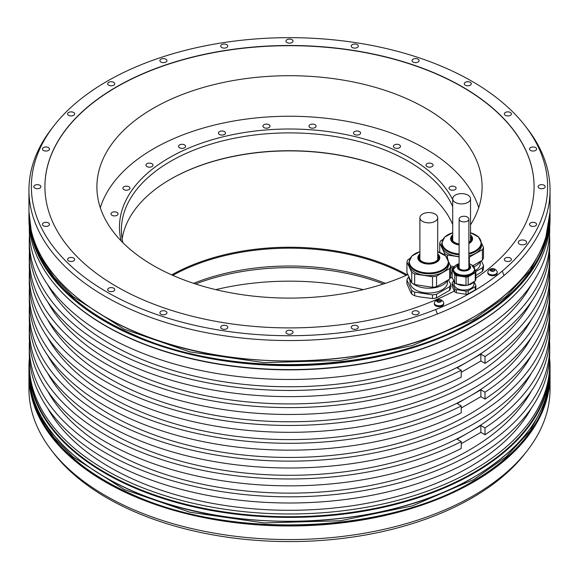 <?xml version="1.0" encoding="UTF-8"?>
<svg xmlns="http://www.w3.org/2000/svg" width="579" height="579" viewBox="0 0 579 579"><rect width="100%" height="100%" fill="white"/><g stroke="black" fill="none" stroke-linecap="round" stroke-linejoin="round"><path stroke-width="0.87" d="M447.813 280.164A19.918 11.5 180 0 1 423.654 287.835A19.918 11.5 180 0 1 412.624 283.435M411.539 282.465A19.918 11.5 180 0 1 408.89 276.748M411.712 282.841L406.928 272.528L406.928 261.961L411.712 272.268L411.712 282.841A22.19 12.81 180 0 0 414.658 284.535L432.513 287.3A22.19 12.81 180 0 0 436.537 286.677L436.537 276.111L449.608 268.562A22.19 12.81 0 0 0 450.686 266.246L448.718 262.012M450.686 266.246L450.686 276.813A22.19 12.81 180 0 1 449.608 279.129L436.537 286.677M414.658 284.535L414.658 273.968A22.19 12.81 0 0 1 411.712 272.268M446.112 256.396L445.895 255.932A22.19 12.81 0 0 0 444.918 255.296M414.658 273.968L432.513 276.733A22.19 12.81 0 0 0 436.537 276.111M409.889 258.552L408.007 259.638A22.19 12.81 0 0 0 406.928 261.961M448.725 262.301L448.725 264.104A19.918 11.5 180 0 1 423.654 275.213A19.918 11.5 180 0 1 408.89 264.104L408.89 262.301A19.918 11.5 0 0 0 423.654 273.411A19.918 11.5 0 0 0 448.725 262.301L445.692 255.976L437.717 251.684A19.498 11.254 180 0 1 447.002 265.761A19.498 11.254 180 0 1 423.763 272.579A19.498 11.254 180 0 1 409.418 262.902A19.498 11.254 180 0 1 419.898 251.691L411.915 255.976L408.89 262.301M449.608 268.562L449.608 279.129M432.513 276.733L432.513 287.3M437.717 255.346A9.662 5.58 180 0 1 438.469 257.51A9.662 5.58 180 0 1 426.303 262.902A9.662 5.58 180 0 1 419.138 257.51A9.662 5.58 180 0 1 419.898 255.346M419.898 256.446A9.662 5.58 0 0 0 419.189 258.06M438.426 258.06A9.662 5.58 0 0 0 437.717 256.446M437.702 259.696A8.909 5.146 0 0 0 437.717 259.435L437.717 217.711A8.909 5.146 0 0 0 435.104 214.071A8.909 5.146 0 0 0 425.399 212.956A8.909 5.146 0 0 0 419.898 217.711A8.909 5.146 0 0 0 422.504 221.344A8.909 5.146 0 0 0 432.216 222.466A8.909 5.146 0 0 0 437.717 217.711M419.898 217.711L419.898 259.435A8.909 5.146 0 0 0 419.905 259.696M447.553 280.62L447.553 282.219A18.745 10.82 180 0 1 446.908 285.02A18.745 10.82 180 0 1 426.361 292.945A18.745 10.82 180 0 1 410.062 282.219L410.062 280.62M408.904 277.24L408.007 277.761A22.19 12.81 0 0 0 406.928 280.077L411.712 290.39A22.19 12.81 0 0 0 414.658 292.084L432.513 294.849A22.19 12.81 0 0 0 436.537 294.226L449.608 286.677A22.19 12.81 0 0 0 450.238 285.534A22.19 12.81 0 0 0 450.686 284.361L448.544 279.744M411.712 290.39L411.712 294.067L410.243 291.273L406.928 283.753L406.928 280.077M454.341 291.165L452.141 286.308L452.141 283.117L454.732 288.704A12.021 6.941 0 0 0 456.324 289.623L456.324 292.779A12.021 6.941 0 0 1 454.732 291.859L454.341 291.013A244.584 141.211 180 0 1 190.752 315.881A244.584 141.211 180 0 1 44.916 186.691A244.584 141.211 180 0 1 289.5 45.488A244.584 141.211 180 0 1 534.084 186.691A244.584 141.211 180 0 1 475.837 278.159M534.084 186.8A244.584 141.211 0 0 0 289.5 45.69A244.584 141.211 0 0 0 44.916 186.8M450.686 284.361L450.686 288.038A22.19 12.81 180 0 1 450.238 289.211A22.19 12.81 180 0 1 449.608 290.354L436.537 297.903A22.19 12.81 180 0 1 432.513 298.525L420.137 296.984L414.658 295.76L414.658 292.084M475.837 271.537L482.416 267.737A22.19 12.81 0 0 0 483.045 266.593A22.19 12.81 0 0 0 483.487 265.421L483.487 269.097A22.19 12.81 180 0 1 483.045 270.27A22.19 12.81 180 0 1 482.416 271.413L475.837 275.582M470.524 224.884A192.604 111.197 0 0 0 482.104 186.901A192.604 111.197 0 0 0 425.695 108.273A192.604 111.197 0 0 0 215.793 84.165A192.604 111.197 0 0 0 96.896 186.901A192.604 111.197 0 0 0 153.305 265.529A192.604 111.197 0 0 0 407.898 274.612M363.221 289.63A192.604 111.197 0 0 0 215.779 289.63M527.346 450.549L525.131 453.408A258.125 149.027 180 0 1 472.023 497.947A258.125 149.027 180 0 1 53.869 453.408L51.654 450.549A260.55 150.424 0 0 0 473.738 495.508A260.55 150.424 0 0 0 527.346 450.549A260.55 150.424 0 0 0 550.05 389.139L550.05 375.554A260.55 150.424 180 0 1 473.738 481.916A260.55 150.424 180 0 1 189.789 514.528A260.55 150.424 180 0 1 28.95 375.554A260.55 150.424 180 0 1 28.957 374.389L28.95 389.139A260.55 150.424 0 0 0 51.654 450.549M29.435 357.815A260.55 150.424 0 0 0 28.95 366.97A260.55 150.424 0 0 0 189.789 505.945A260.55 150.424 0 0 0 473.738 473.332A260.55 150.424 0 0 0 550.05 366.97A260.55 150.424 0 0 0 549.565 357.815M28.95 219.159A260.55 150.424 0 0 0 51.654 280.569A260.55 150.424 0 0 0 473.738 325.528A260.55 150.424 0 0 0 527.346 280.569A260.55 150.424 0 0 0 550.05 219.159L550.05 215.243A260.55 150.424 180 0 1 473.738 321.613A260.55 150.424 180 0 1 189.789 354.218A260.55 150.424 180 0 1 28.95 215.243A260.55 150.424 180 0 1 28.957 214.085L28.95 219.159M53.869 125.853L51.654 128.712A260.55 150.424 0 0 0 28.95 190.122A260.55 150.424 0 0 0 168.373 323.306A260.55 150.424 0 0 0 437.427 313.956L435.683 309.519A258.125 149.027 0 0 0 502.239 271.088A258.125 149.027 0 0 0 525.131 125.853A258.125 149.027 0 0 0 289.5 37.664A258.125 149.027 0 0 0 53.869 125.853A258.125 149.027 0 0 0 124.268 301.189A258.125 149.027 0 0 0 435.683 309.519M502.239 271.088L503.991 275.532A260.55 150.424 0 0 0 550.05 190.122A260.55 150.424 0 0 0 527.346 128.712L525.131 125.853M503.991 275.532A260.55 150.424 180 0 1 437.427 313.956M29.457 358.256A260.217 150.236 0 0 0 29.283 363.75L29.283 366.493A260.217 150.236 180 0 0 189.919 505.293A260.217 150.236 180 0 0 473.499 472.725A260.217 150.236 0 0 0 549.717 366.493L549.717 363.75A260.217 150.236 0 0 0 549.543 358.256M29.457 305.415A260.217 150.236 0 0 0 29.283 310.909A260.217 150.236 0 0 0 289.5 461.137A260.217 150.236 0 0 0 549.717 310.909A260.217 150.236 0 0 0 549.543 305.415M549.717 310.909L549.717 317.77A260.217 150.236 180 0 1 289.5 467.998A260.217 150.236 180 0 1 29.283 317.77L29.283 310.909M29.457 269.727A260.217 150.236 0 0 0 29.283 275.22A260.217 150.236 0 0 0 289.5 425.456A260.217 150.236 0 0 0 549.717 275.22A260.217 150.236 0 0 0 549.543 269.727M549.717 275.22L549.717 282.082A260.217 150.236 180 0 1 289.5 432.318A260.217 150.236 180 0 1 29.283 282.082L29.283 275.22M29.457 341.103A260.217 150.236 0 0 0 29.283 346.589A260.217 150.236 0 0 0 289.5 496.825A260.217 150.236 0 0 0 549.717 346.589A260.217 150.236 0 0 0 549.543 341.103M549.717 346.589L549.717 352.77A260.217 150.236 180 0 1 289.5 502.999A260.217 150.236 180 0 1 29.283 352.77L29.283 346.589M29.457 234.734A260.217 150.236 0 0 0 29.283 240.22A260.217 150.236 0 0 0 289.5 390.456A260.217 150.236 0 0 0 549.717 240.22A260.217 150.236 0 0 0 549.543 234.734M549.717 240.22L549.717 246.401A260.217 150.236 180 0 1 289.5 396.629A260.217 150.236 180 0 1 29.283 246.401L29.283 240.22M527.194 280.764A260.217 150.236 0 0 1 527.042 280.967A260.217 150.236 0 0 1 473.499 325.861A260.217 150.236 180 0 1 51.958 280.967A260.217 150.236 180 0 1 51.806 280.764M29.283 226.794L29.283 229.241A260.217 150.236 0 0 0 189.919 368.041A260.217 150.236 0 0 0 473.499 335.473A260.217 150.236 0 0 0 549.717 229.241L549.717 226.794M29.283 363.75A260.217 150.236 0 0 0 189.919 502.543A260.217 150.236 0 0 0 473.499 469.982A260.217 150.236 0 0 0 549.717 363.75M29.457 251.887A260.217 150.236 0 0 0 29.283 257.38L29.283 264.241A260.217 150.236 0 0 0 182.204 401.109A260.217 150.236 0 0 0 461.231 377.11L461.231 370.249L457.099 367.86L468.983 360.999A253.826 146.545 0 0 0 531.421 301.724M29.283 257.38A260.217 150.236 0 0 0 182.204 394.248A260.217 150.236 0 0 0 461.231 370.249M29.457 287.575A260.217 150.236 0 0 0 29.283 293.061L29.283 299.929A260.217 150.236 0 0 0 182.204 436.79A260.217 150.236 0 0 0 461.231 412.798L461.231 405.937L457.099 403.549L480.867 389.826L480.867 396.687L461.231 408.029M29.283 293.061A260.217 150.236 0 0 0 182.204 429.929A260.217 150.236 0 0 0 461.231 405.937M29.457 323.256A260.217 150.236 0 0 0 29.283 328.749L29.283 335.61A260.217 150.236 0 0 0 182.204 472.478A260.217 150.236 0 0 0 461.231 448.479L461.231 441.618L457.099 439.237L480.867 425.507L480.867 432.368L461.231 443.709M29.283 328.749A260.217 150.236 0 0 0 182.204 465.617A260.217 150.236 0 0 0 461.231 441.618M531.421 355.253A253.826 146.545 0 0 1 468.983 414.528A253.826 146.545 180 0 1 47.579 355.253M480.867 396.687L484.999 399.076A260.217 150.236 0 0 0 549.717 299.929L549.717 293.061A260.217 150.236 0 0 0 549.543 287.575M484.999 399.076L484.999 392.207A260.217 150.236 0 0 0 549.717 293.061M484.999 392.207L480.867 389.826M47.579 337.412A253.826 146.545 180 0 0 468.983 396.687A253.826 146.545 0 0 0 531.421 337.412M549.717 257.38L549.717 264.241A260.217 150.236 0 0 1 484.999 363.388L484.999 356.526A260.217 150.236 0 0 0 549.717 257.38A260.217 150.236 0 0 0 549.543 251.887M549.717 328.749L549.717 335.61A260.217 150.236 0 0 1 484.999 434.757L484.999 427.895A260.217 150.236 0 0 0 549.717 328.749A260.217 150.236 0 0 0 549.543 323.256M531.421 284.571A253.826 146.545 0 0 1 468.983 343.846A253.826 146.545 180 0 1 47.579 284.571M47.579 301.724A253.826 146.545 180 0 0 468.983 360.999L480.867 354.138L480.867 360.999L461.231 372.34M484.999 356.526L480.867 354.138M484.999 363.388L480.867 360.999M531.421 319.572A253.826 146.545 0 0 1 468.983 378.847A253.826 146.545 180 0 1 47.579 319.572M47.579 408.094A253.826 146.545 180 0 0 468.983 467.369A253.826 146.545 0 0 0 531.421 408.094M531.421 390.941A253.826 146.545 0 0 1 468.983 450.216A253.826 146.545 180 0 1 47.579 390.941M484.999 434.757L480.867 432.368M484.999 427.895L480.867 425.507M47.579 373.1A253.826 146.545 180 0 0 468.983 432.368A253.826 146.545 0 0 0 531.421 373.1M357.257 325.868A3.532 2.041 0 0 0 353.407 325.427A3.532 2.041 0 0 0 351.229 327.309A3.532 2.041 0 0 0 352.264 328.749A3.532 2.041 0 0 0 356.114 329.19A3.532 2.041 0 0 0 358.292 327.309A3.532 2.041 0 0 0 357.257 325.868M291.997 330.826A3.532 2.041 0 0 0 288.147 330.385A3.532 2.041 0 0 0 285.968 332.266A3.532 2.041 0 0 0 287.003 333.707A3.532 2.041 0 0 0 290.853 334.148A3.532 2.041 0 0 0 293.032 332.266A3.532 2.041 0 0 0 291.997 330.826M226.736 325.868A3.532 2.041 0 0 0 222.886 325.427A3.532 2.041 0 0 0 220.708 327.309A3.532 2.041 0 0 0 221.743 328.749A3.532 2.041 0 0 0 225.593 329.19A3.532 2.041 0 0 0 227.771 327.309A3.532 2.041 0 0 0 226.736 325.868M165.927 311.321A3.532 2.041 0 0 0 162.077 310.88A3.532 2.041 0 0 0 159.898 312.769A3.532 2.041 0 0 0 160.933 314.209A3.532 2.041 0 0 0 164.776 314.65A3.532 2.041 0 0 0 166.955 312.769A3.532 2.041 0 0 0 165.927 311.321M113.701 288.19A3.532 2.041 0 0 0 109.858 287.749A3.532 2.041 0 0 0 107.68 289.63A3.532 2.041 0 0 0 108.707 291.071A3.532 2.041 0 0 0 112.558 291.512A3.532 2.041 0 0 0 114.736 289.63A3.532 2.041 0 0 0 113.701 288.19M73.634 258.039A3.532 2.041 0 0 0 69.784 257.597A3.532 2.041 0 0 0 67.605 259.479A3.532 2.041 0 0 0 68.64 260.919A3.532 2.041 0 0 0 72.484 261.361A3.532 2.041 0 0 0 74.669 259.479A3.532 2.041 0 0 0 73.634 258.039M48.441 222.929A3.532 2.041 0 0 0 44.597 222.488A3.532 2.041 0 0 0 42.419 224.37A3.532 2.041 0 0 0 43.454 225.81A3.532 2.041 0 0 0 47.297 226.251A3.532 2.041 0 0 0 49.476 224.37A3.532 2.041 0 0 0 48.441 222.929M39.85 185.251A3.532 2.041 0 0 0 36.007 184.81A3.532 2.041 0 0 0 33.828 186.691A3.532 2.041 0 0 0 34.856 188.132A3.532 2.041 0 0 0 38.706 188.573A3.532 2.041 0 0 0 40.885 186.691A3.532 2.041 0 0 0 39.85 185.251M48.441 147.573A3.532 2.041 0 0 0 44.597 147.131A3.532 2.041 0 0 0 42.419 149.013A3.532 2.041 0 0 0 43.454 150.46A3.532 2.041 0 0 0 47.297 150.902A3.532 2.041 0 0 0 49.476 149.013A3.532 2.041 0 0 0 48.441 147.573M73.634 112.464A3.532 2.041 0 0 0 69.784 112.022A3.532 2.041 0 0 0 67.605 113.904A3.532 2.041 0 0 0 68.64 115.344A3.532 2.041 0 0 0 72.484 115.793A3.532 2.041 0 0 0 74.669 113.904A3.532 2.041 0 0 0 73.634 112.464M113.701 82.312A3.532 2.041 0 0 0 109.858 81.871A3.532 2.041 0 0 0 107.68 83.76A3.532 2.041 0 0 0 108.707 85.2A3.532 2.041 0 0 0 112.558 85.641A3.532 2.041 0 0 0 114.736 83.76A3.532 2.041 0 0 0 113.701 82.312M165.927 59.181A3.532 2.041 0 0 0 162.077 58.74A3.532 2.041 0 0 0 159.898 60.621A3.532 2.041 0 0 0 160.933 62.062A3.532 2.041 0 0 0 164.776 62.503A3.532 2.041 0 0 0 166.955 60.621A3.532 2.041 0 0 0 165.927 59.181M226.736 44.641A3.532 2.041 0 0 0 222.886 44.199A3.532 2.041 0 0 0 220.708 46.081A3.532 2.041 0 0 0 221.743 47.521A3.532 2.041 0 0 0 225.593 47.963A3.532 2.041 0 0 0 227.771 46.081A3.532 2.041 0 0 0 226.736 44.641M291.997 39.676A3.532 2.041 0 0 0 288.147 39.234A3.532 2.041 0 0 0 285.968 41.116A3.532 2.041 0 0 0 287.003 42.556A3.532 2.041 0 0 0 290.853 43.005A3.532 2.041 0 0 0 293.032 41.116A3.532 2.041 0 0 0 291.997 39.676M357.257 44.641A3.532 2.041 0 0 0 353.407 44.199A3.532 2.041 0 0 0 351.229 46.081A3.532 2.041 0 0 0 352.264 47.521A3.532 2.041 0 0 0 356.114 47.963A3.532 2.041 0 0 0 358.292 46.081A3.532 2.041 0 0 0 357.257 44.641M418.067 59.181A3.532 2.041 0 0 0 414.224 58.74A3.532 2.041 0 0 0 412.045 60.621A3.532 2.041 0 0 0 413.073 62.062A3.532 2.041 0 0 0 416.923 62.503A3.532 2.041 0 0 0 419.102 60.621A3.532 2.041 0 0 0 418.067 59.181M470.293 82.312A3.532 2.041 0 0 0 466.442 81.871A3.532 2.041 0 0 0 464.264 83.76A3.532 2.041 0 0 0 465.299 85.2A3.532 2.041 0 0 0 469.142 85.641A3.532 2.041 0 0 0 471.32 83.76A3.532 2.041 0 0 0 470.293 82.312M510.36 112.464A3.532 2.041 0 0 0 506.516 112.022A3.532 2.041 0 0 0 504.331 113.904A3.532 2.041 0 0 0 505.366 115.344A3.532 2.041 0 0 0 509.216 115.793A3.532 2.041 0 0 0 511.395 113.904A3.532 2.041 0 0 0 510.36 112.464M535.546 147.573A3.532 2.041 0 0 0 531.703 147.131A3.532 2.041 0 0 0 529.524 149.013A3.532 2.041 0 0 0 530.559 150.46A3.532 2.041 0 0 0 534.403 150.902A3.532 2.041 0 0 0 536.581 149.013A3.532 2.041 0 0 0 535.546 147.573M544.144 185.251A3.532 2.041 0 0 0 540.294 184.81A3.532 2.041 0 0 0 538.115 186.691A3.532 2.041 0 0 0 539.15 188.132A3.532 2.041 0 0 0 542.993 188.573A3.532 2.041 0 0 0 545.172 186.691A3.532 2.041 0 0 0 544.144 185.251M535.546 222.929A3.532 2.041 0 0 0 531.703 222.488A3.532 2.041 0 0 0 529.524 224.37A3.532 2.041 0 0 0 530.559 225.81A3.532 2.041 0 0 0 534.403 226.251A3.532 2.041 0 0 0 536.581 224.37A3.532 2.041 0 0 0 535.546 222.929M510.36 258.039A3.532 2.041 0 0 0 506.516 257.597A3.532 2.041 0 0 0 504.331 259.479A3.532 2.041 0 0 0 505.366 260.919A3.532 2.041 0 0 0 509.216 261.361A3.532 2.041 0 0 0 511.395 259.479A3.532 2.041 0 0 0 510.36 258.039M525.421 240.69A4.205 2.425 0 0 0 520.847 240.162A4.205 2.425 0 0 0 518.248 242.406A4.205 2.425 0 0 0 519.479 244.121A4.205 2.425 0 0 0 524.06 244.642A4.205 2.425 0 0 0 526.651 242.406A4.205 2.425 0 0 0 525.421 240.69M418.067 311.321A3.532 2.041 0 0 0 414.224 310.88A3.532 2.041 0 0 0 412.045 312.769A3.532 2.041 0 0 0 413.073 314.209A3.532 2.041 0 0 0 416.923 314.65A3.532 2.041 0 0 0 419.102 312.769A3.532 2.041 0 0 0 418.067 311.321M466.001 294.277L466.001 291.121A12.021 6.941 0 0 0 468.172 290.781L468.172 293.937A12.021 6.941 0 0 1 466.001 294.277L456.324 292.779M468.172 293.937L475.258 289.847A12.021 6.941 0 0 0 475.837 288.595L475.837 285.44L474.063 281.618M497.223 272.181L497.223 273.02A4.704 2.714 180 0 1 494.321 275.532A4.704 2.714 180 0 1 489.19 274.945A4.704 2.714 180 0 1 487.808 273.02L487.808 272.181A4.704 2.714 180 0 1 487.981 271.45A5.037 5.037 0 0 1 497.05 271.45A4.704 2.714 180 0 1 497.223 272.181A4.704 2.714 180 0 1 494.321 274.685A4.704 2.714 180 0 1 489.19 274.099A4.704 2.714 180 0 1 487.808 272.181M443.738 303.056L443.738 303.903A4.704 2.714 180 0 1 440.829 306.414A4.704 2.714 180 0 1 435.697 305.828A4.704 2.714 180 0 1 434.322 303.903L434.322 303.056A4.704 2.714 180 0 1 434.496 302.332A5.037 5.037 0 0 1 443.565 302.332A4.704 2.714 180 0 1 443.738 303.056A4.704 2.714 180 0 1 440.829 305.567A4.704 2.714 180 0 1 435.697 304.981A4.704 2.714 180 0 1 434.322 303.056M475.258 289.847L475.258 286.692A12.021 6.941 0 0 0 475.837 285.44M468.172 290.781L475.258 286.692M456.324 289.623L466.001 291.121M454.732 291.859L454.732 288.704M453.762 281.264L452.72 281.864A12.021 6.941 0 0 0 452.141 283.117M473.904 281.749L473.904 284.275A9.915 5.725 180 0 1 471.002 288.328A9.915 5.725 180 0 1 460.196 289.565A9.915 5.725 180 0 1 454.081 284.275L454.081 281.749M473.948 281.683A10.755 6.21 180 0 1 456.73 283.92M454.327 282.067A10.755 6.21 180 0 1 453.256 279.758M454.732 282.936L452.141 277.355L452.141 269.119L454.732 274.707A12.021 6.941 0 0 0 456.324 275.626L466.001 277.117A12.021 6.941 0 0 0 468.172 276.784L468.172 285.02A12.021 6.941 180 0 1 466.001 285.353L456.324 283.855A12.021 6.941 180 0 1 454.732 282.936L454.732 274.707M468.172 285.02L475.258 280.931L475.258 272.695A12.021 6.941 0 0 0 475.837 271.435L474.737 269.061M475.837 271.435L475.837 279.671A12.021 6.941 180 0 1 475.258 280.931M473.456 266.304L473.246 265.855A12.021 6.941 0 0 0 472.486 265.37A12.021 6.941 0 0 0 472.146 265.182M475.258 272.695L468.172 276.784M453.842 267.216L452.72 267.86A12.021 6.941 0 0 0 452.141 269.119M473.731 266.702A10.755 6.21 180 0 1 474.751 269.336L474.751 270.277A10.755 6.21 180 0 1 468.107 276.017A10.755 6.21 180 0 1 456.382 274.67A10.755 6.21 180 0 1 453.234 270.277L453.234 269.336A10.755 6.21 180 0 1 454.247 266.702M466.001 285.353L466.001 277.117M456.324 275.626L456.324 283.855M468.867 266.058A5.211 3.011 180 0 1 469.2 267.122A5.211 3.011 180 0 1 465.986 269.901A5.211 3.011 180 0 1 460.305 269.249A5.211 3.011 180 0 1 458.778 267.122A5.211 3.011 180 0 1 459.118 266.058M469.178 267.397A5.211 3.011 0 0 0 468.867 266.608M459.118 266.608A5.211 3.011 0 0 0 458.8 267.397M460.544 221.077A4.878 2.815 0 0 0 465.856 221.685A4.878 2.815 0 0 0 468.867 219.086A4.878 2.815 0 0 0 467.434 217.096A4.878 2.815 0 0 0 462.122 216.481A4.878 2.815 0 0 0 459.118 219.086A4.878 2.815 0 0 0 460.544 221.077M491.557 271.066L491.557 271.052A0.825 0.478 0 0 0 491.557 271.03L491.911 271.319A2.352 1.361 180 0 1 490.854 270.965A2.352 1.361 180 0 1 490.247 270.357A2.352 1.361 180 0 1 490.854 269.04A2.352 1.361 180 0 1 493.127 268.692A2.352 1.361 180 0 1 494.184 269.04A2.352 1.361 180 0 1 494.792 269.655L494.321 269.452L494.321 270.075M494.321 269.452A0.825 0.478 0 0 1 493.474 268.974L493.474 268.974A0.825 0.478 0 0 1 493.474 268.96L492.591 268.822L492.591 271.001A0.825 0.478 180 0 1 491.68 271.24M491.557 271.03A0.825 0.478 0 0 0 490.71 270.559L490.478 270.046A0.825 0.478 0 0 0 490.782 269.38L491.433 269.003A0.825 0.478 0 0 0 492.591 268.822M494.126 270.994L494.126 270.379A0.825 0.478 0 0 1 494.56 269.959L494.792 269.655A2.352 1.361 180 0 1 494.184 270.965L493.605 271.001A0.825 0.478 0 0 0 492.447 271.182L491.911 271.319A2.352 1.361 180 0 0 494.184 270.965L494.249 270.914M493.351 270.943L492.591 271.001M437.42 301.449L437.42 300.508A0.825 0.478 0 0 1 436.986 300.928L437.225 301.435A0.825 0.478 0 0 1 438.071 301.912L438.071 301.912A0.825 0.478 0 0 0 438.071 301.912L438.419 302.195A2.352 1.361 180 0 1 437.362 301.847A2.352 1.361 180 0 1 436.754 301.239A2.352 1.361 180 0 1 437.362 299.922A2.352 1.361 180 0 1 439.635 299.575A2.352 1.361 180 0 1 440.691 299.922A2.352 1.361 180 0 1 441.299 300.53L440.836 300.335L440.836 300.95M439.989 299.871L439.989 299.857A0.825 0.478 0 0 0 439.989 299.857L439.099 299.705L439.099 301.883A0.825 0.478 180 0 1 438.194 302.115M439.989 299.857A0.825 0.478 0 0 0 440.836 300.335M437.42 300.508A0.825 0.478 0 0 0 437.297 300.262L437.941 299.886A0.825 0.478 0 0 0 439.099 299.705M440.641 301.876L440.641 301.261A0.825 0.478 0 0 1 441.068 300.841L441.299 300.53A2.352 1.361 180 0 1 440.691 301.847L440.112 301.883A0.825 0.478 0 0 0 438.954 302.064L438.419 302.195A2.352 1.361 180 0 0 440.691 301.847L440.764 301.797M439.866 301.825L439.099 301.883M436.537 297.903L436.537 294.226M449.608 286.677L449.608 290.354M432.513 294.849L432.513 298.525M414.658 295.76A22.19 12.81 180 0 1 411.712 294.067M483.487 265.421L481.352 260.803M482.416 267.737L482.416 271.413M452.409 277.942L450.44 277.522M450.686 273.643L452.141 273.867M480.353 261.679L480.353 263.279A18.745 10.82 180 0 1 479.716 266.079A18.745 10.82 180 0 1 475.446 270.581M452.141 272.615A18.745 10.82 180 0 1 450.686 272.072M452.612 268.048A19.918 11.5 180 0 1 450.686 267.404M480.621 261.223A19.918 11.5 180 0 1 473.897 266.847M450.607 266.087L454.233 266.644M468.867 257.271A22.19 12.81 0 0 0 469.337 257.17L482.416 249.621A22.19 12.81 0 0 0 483.487 247.305L483.487 257.872A22.19 12.81 180 0 1 482.416 260.188L472.949 265.652M439.736 252.372L439.736 243.021L444.52 253.334L444.52 254.977M447.466 258.111L447.466 255.028A22.19 12.81 0 0 1 444.52 253.334M478.92 237.455L478.703 236.992A22.19 12.81 0 0 0 477.726 236.355M483.487 247.305L481.525 243.071M459.118 256.83L447.466 255.028M442.696 239.612L440.814 240.698A22.19 12.81 0 0 0 439.736 243.021M459.118 256.569A19.918 11.5 180 0 1 456.455 256.273A19.918 11.5 180 0 1 441.69 245.163L441.69 243.361A19.918 11.5 0 0 0 456.455 254.471A19.918 11.5 0 0 0 459.118 254.774M468.867 254.072A19.918 11.5 0 0 0 481.533 243.361L481.533 245.163A19.918 11.5 180 0 1 468.867 255.875M482.416 249.621L482.416 260.188M469.337 263.821L469.337 257.17M459.118 243.962A9.662 5.58 180 0 1 459.111 243.962A9.662 5.58 180 0 1 451.946 238.577A9.662 5.58 180 0 1 452.706 236.406M470.524 236.406A9.662 5.58 180 0 1 471.277 238.577A9.662 5.58 180 0 1 468.867 242.261M452.706 237.506A9.662 5.58 0 0 0 451.996 239.12M471.234 239.12A9.662 5.58 0 0 0 470.524 237.506M470.51 240.755A8.909 5.146 0 0 0 470.524 240.495L470.524 198.771A8.909 5.146 0 0 0 467.912 195.13A8.909 5.146 0 0 0 458.206 194.016A8.909 5.146 0 0 0 452.706 198.771A8.909 5.146 0 0 0 455.311 202.411A8.909 5.146 0 0 0 465.024 203.526A8.909 5.146 0 0 0 470.524 198.771M452.706 198.771L452.706 240.495A8.909 5.146 0 0 0 452.713 240.755M478.688 207.752A192.163 110.944 0 0 0 347.139 121.351A192.163 110.944 0 0 0 153.623 148.738A192.163 110.944 0 0 0 100.312 207.752M454.334 189.948A3.532 2.041 0 0 0 456.093 188.189A3.532 2.041 0 0 0 450.802 186.424A3.532 2.041 0 0 0 449.036 188.189A3.532 2.041 0 0 0 454.334 189.948M432.021 166.593A3.532 2.041 0 0 0 433.056 165.145A3.532 2.041 0 0 0 430.877 163.264A3.532 2.041 0 0 0 427.034 163.705A3.532 2.041 0 0 0 425.999 165.145A3.532 2.041 0 0 0 428.178 167.034A3.532 2.041 0 0 0 432.021 166.593M400.002 147.356A3.532 2.041 0 0 0 400.48 146.335A3.532 2.041 0 0 0 397.86 144.366A3.532 2.041 0 0 0 393.894 145.322A3.532 2.041 0 0 0 393.416 146.335A3.532 2.041 0 0 0 396.036 148.304A3.532 2.041 0 0 0 400.002 147.356M360.456 133.568A3.532 2.041 0 0 0 360.572 133.04A3.532 2.041 0 0 0 357.504 131.013A3.532 2.041 0 0 0 353.631 132.511A3.532 2.041 0 0 0 353.516 133.04A3.532 2.041 0 0 0 356.584 135.059A3.532 2.041 0 0 0 360.456 133.568M316.069 126.15A3.532 2.041 0 0 0 312.537 124.116A3.532 2.041 0 0 0 309.005 126.15A3.532 2.041 0 0 0 312.537 128.191A3.532 2.041 0 0 0 316.069 126.15M269.872 125.621A3.532 2.041 0 0 0 266 124.13A3.532 2.041 0 0 0 262.931 126.15A3.532 2.041 0 0 0 263.054 126.678A3.532 2.041 0 0 0 266.926 128.176A3.532 2.041 0 0 0 269.995 126.15A3.532 2.041 0 0 0 269.872 125.621M225.014 132.019A3.532 2.041 0 0 0 221.04 131.071A3.532 2.041 0 0 0 218.428 133.04A3.532 2.041 0 0 0 218.898 134.053A3.532 2.041 0 0 0 222.872 135.008A3.532 2.041 0 0 0 225.484 133.04A3.532 2.041 0 0 0 225.014 132.019M184.549 144.895A3.532 2.041 0 0 0 180.699 144.453A3.532 2.041 0 0 0 178.52 146.335A3.532 2.041 0 0 0 179.555 147.783A3.532 2.041 0 0 0 183.405 148.224A3.532 2.041 0 0 0 185.584 146.335A3.532 2.041 0 0 0 184.549 144.895M151.235 163.387A3.532 2.041 0 0 0 145.944 165.145A3.532 2.041 0 0 0 147.71 166.911A3.532 2.041 0 0 0 153.001 165.145A3.532 2.041 0 0 0 151.235 163.387M127.344 186.221A3.532 2.041 0 0 0 122.907 188.189A3.532 2.041 0 0 0 125.52 190.158A3.532 2.041 0 0 0 129.964 188.189A3.532 2.041 0 0 0 127.344 186.221M114.512 211.842A3.532 2.041 0 0 0 110.98 213.883A3.532 2.041 0 0 0 114.512 215.916A3.532 2.041 0 0 0 118.036 213.883A3.532 2.041 0 0 0 114.512 211.842M452.706 199.632A170.038 98.169 0 0 0 169.263 157.763A170.038 98.169 0 0 0 121.134 240.9M452.706 206.681A168.098 97.048 0 0 0 408.361 161.302A168.098 97.048 0 0 0 170.639 161.302A168.098 97.048 0 0 0 121.402 229.928A168.098 97.048 0 0 0 122.857 242.652M408.361 179.143A168.098 97.048 180 0 1 408.361 179.15L408.361 179.143A168.098 97.048 0 0 0 170.639 179.15A168.098 97.048 0 0 0 122.118 238.852M408.361 179.15A168.098 97.048 180 0 1 452.706 224.522M408.6 179.287A168.771 97.438 0 0 0 170.4 179.287M407.283 274.887A168.771 97.438 0 0 0 171.717 274.887M406.197 275.365A168.098 97.048 0 0 0 172.803 275.365M385.375 283.341A168.098 97.048 0 0 0 193.625 283.341M383.436 283.978A170.038 98.169 0 0 0 195.564 283.978M419.898 253.978A10.994 6.347 0 0 0 425.963 263.829A10.994 6.347 0 0 0 437.862 261.295A10.994 6.347 0 0 0 437.717 253.978M419.898 254.702A10.154 5.862 0 0 0 426.18 263.177A10.154 5.862 0 0 0 436.79 261.136A10.154 5.862 0 0 0 437.717 254.702M550.05 370.886C548.986 412.219 523.539 447.705 473.702 477.328C393.43 525.24 256.381 535.394 157.77 500.734C79.07 474.642 28.147 423.35 28.95 370.886A260.55 150.424 0 0 0 189.789 509.86A260.55 150.424 0 0 0 473.738 477.255A260.55 150.424 0 0 0 550.05 370.886L550.05 366.97M550.05 210.575C548.986 251.916 523.539 287.394 473.702 317.017C393.43 364.936 256.381 375.083 157.77 340.423C79.07 314.332 28.147 263.04 28.95 210.575A260.55 150.424 0 0 0 189.789 349.55A260.55 150.424 0 0 0 473.738 316.945A260.55 150.424 0 0 0 550.05 210.575L550.05 190.122M105.32 477.284A260.384 150.33 0 0 0 473.615 477.32M550.043 374.389A260.55 150.424 180 0 1 550.05 375.554L550.043 374.389M550.043 214.085A260.55 150.424 180 0 1 550.05 215.243L550.043 214.078M549.674 381.474A260.384 150.33 180 0 1 473.615 481.714A260.384 150.33 180 0 1 194.725 515.433A260.384 150.33 180 0 1 29.326 381.474M549.674 221.164A260.384 150.33 180 0 1 473.615 321.403A260.384 150.33 180 0 1 194.725 355.122A260.384 150.33 180 0 1 29.326 221.164M105.32 316.974A260.384 150.33 0 0 0 473.615 317.01M474.751 269.336A10.755 6.21 180 0 1 468.107 275.076A10.755 6.21 180 0 1 456.382 273.729A10.755 6.21 180 0 1 453.234 269.336L459.118 263.669A10.588 6.116 0 0 0 456.498 273.426A10.588 6.116 -0 0 0 471.48 273.426A10.588 6.116 -0 0 0 471.48 264.777A10.588 6.116 0 0 0 468.867 263.677L471.53 264.791L474.751 269.336M468.867 264.654A6.586 3.8 180 0 1 468.534 269.966A6.586 3.8 180 0 1 459.335 269.901A6.586 3.8 180 0 1 459.118 264.654M459.118 264.943A6.166 3.561 0 0 0 459.632 269.64A6.166 3.561 -0 0 0 468.064 269.792A6.166 3.561 -0 0 0 468.867 264.943M490.478 270.046L490.478 270.523M491.433 269.003L491.433 270.777M436.986 300.928L436.986 301.406M437.941 299.886L437.941 301.659M481.533 243.361L478.5 237.035L470.524 232.744A19.498 11.254 180 0 1 481.091 243.296A19.498 11.254 180 0 1 468.867 253.218M459.118 253.935A19.498 11.254 180 0 1 456.563 253.638A19.498 11.254 180 0 1 442.226 243.962A19.498 11.254 180 0 1 452.706 232.751L444.723 237.035L441.69 243.361M452.706 235.038A10.994 6.347 0 0 0 458.771 244.888A10.994 6.347 0 0 0 459.118 244.939M468.867 243.527A10.994 6.347 0 0 0 470.524 235.038M452.706 235.762A10.154 5.862 0 0 0 458.988 244.237A10.154 5.862 0 0 0 459.118 244.251M468.867 242.673A10.154 5.862 0 0 0 470.524 235.762M28.957 211.733L31.787 235.031L40.197 256.62L53.999 277.269L72.903 296.52L124.253 329.212L189.84 351.894L263.995 362.613L340.358 360.442L412.335 345.569L473.738 319.275L506.126 296.491L530.198 270.502L545.027 242.297L550.043 211.733M28.957 372.044L31.787 395.341L40.197 416.931L53.999 437.579L72.903 456.824L124.253 489.523L189.84 512.205L263.995 522.924L340.358 520.753L412.335 505.88L473.738 479.586L506.126 456.802L530.198 430.812L545.027 402.608L550.043 372.044M28.95 370.886L28.95 366.97M28.95 210.575L28.95 190.122M527.042 280.967L527.346 280.569M51.958 280.967L51.654 280.569M468.867 268.186L468.867 219.086M459.118 268.186L459.118 219.086M490.905 270.567L490.905 269.626M28.95 212.963L31.809 235.501C35.442 249.629 42.231 263.083 52.161 275.872C70.689 299.444 97.663 319 133.076 334.532C231.955 379.462 385.932 373.303 473.181 320.846C495.733 307.796 513.616 292.808 526.832 275.872C536.769 263.083 543.558 249.629 547.191 235.501L550.05 212.963M28.95 373.274L31.809 395.812C35.442 409.939 42.231 423.394 52.161 436.182C70.689 459.755 97.663 479.311 133.076 494.842C231.955 539.773 385.932 533.614 473.181 481.156C495.733 468.107 513.616 453.111 526.832 436.182C536.769 423.394 543.558 409.939 547.191 395.812L550.05 373.274"/></g></svg>
